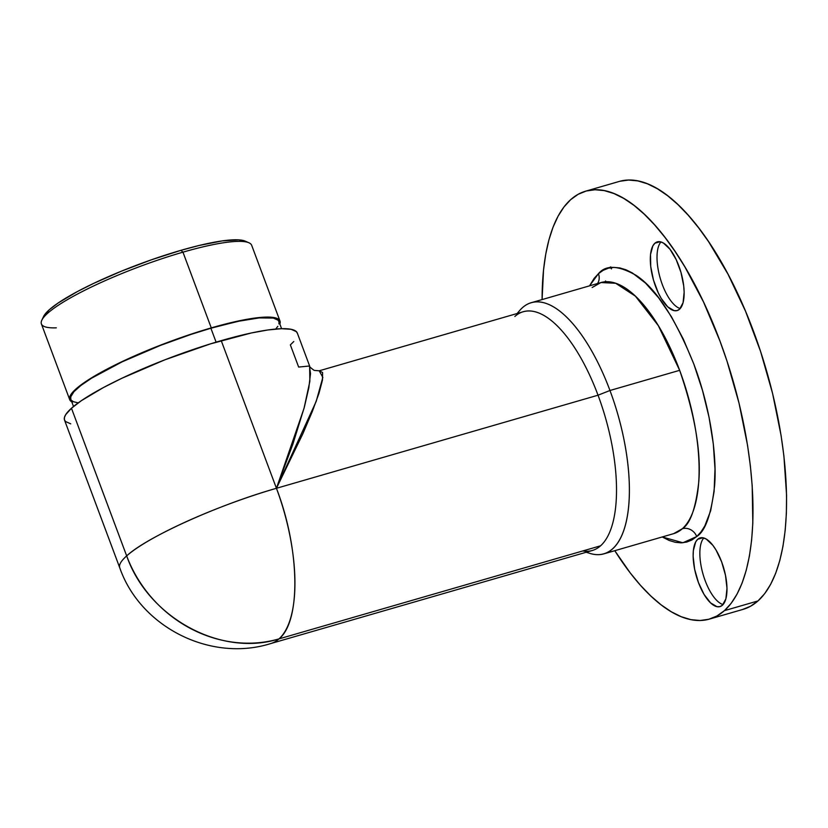 <?xml version="1.0" encoding="UTF-8"?>
<svg xmlns="http://www.w3.org/2000/svg" width="828" height="828" viewBox="0 0 828 828"><rect width="100%" height="100%" fill="white"/><g stroke="black" fill="none" stroke-linecap="round" stroke-linejoin="round"><path stroke-width="1.24" d="M43.542 316.575L49.245 309.786L58.012 303.089L77.335 291.601L93.605 283.414L121.53 271.118L151.514 259.764L180.99 250.315L182.957 252.167L180.99 250.315A109.317 18.796 159.5 0 0 43.553 316.544L41.835 320.177A112.246 19.303 -20.5 0 1 182.957 252.167A112.246 19.303 159.5 0 0 41.4 323.934L69.707 399.655A112.246 19.303 -20.5 0 1 211.264 327.888L182.957 252.167L211.264 327.888L246.33 319.411L265.716 317.103L270.508 317.155L277.287 318.521L280.123 321.481L279.864 324.048A112.246 19.303 -20.5 0 0 279.988 321.036L251.681 245.316A112.246 19.303 159.5 0 0 182.957 252.167A112.246 19.303 -20.5 0 1 248.886 242.759L245.202 241.145A109.317 18.796 159.5 0 0 180.99 250.315L199.093 245.481L222.194 240.907L238.692 239.861L245.285 241.186M56.314 327.836A112.246 19.303 -20.5 0 1 41.835 320.177M71.788 401.849A112.246 19.303 -20.5 0 1 69.707 399.655M216.098 342.15L210.892 328.23A111.076 19.096 159.5 0 0 70.804 399.241L70.773 396.757L73.961 391.675L81.02 385.372L91.691 378.117L122.089 361.857L160.518 345.369L191.113 334.367L210.892 328.23L216.098 342.15M514.85 316.472A124.262 49.597 73.9 0 1 598.033 395.204L609.967 390.495L679.653 370.323A130.71 52.164 -106.1 0 1 682.344 528.73L673.588 533.667A130.71 52.164 -106.1 0 0 682.344 528.73A11.727 10.557 -131.7 0 1 696.71 536.554L701.005 531.886L704.783 525.997L710.652 510.793L714.109 491.521L714.999 468.938L713.301 443.901L709.068 417.374L702.486 390.381L693.781 363.947L683.307 339.097L671.467 316.782L658.695 297.873L645.509 283.072L632.385 272.971L626.02 269.804L619.861 267.941L613.962 267.403L608.394 268.189L603.198 270.29L598.437 273.695L589.536 285.846L594.142 278.363L598.437 273.695A11.727 10.557 -131.7 0 1 597.557 283.528A11.727 10.557 48.3 0 0 598.437 273.695C605.817 264.784 618.33 265.312 635.987 275.279C655.735 288.103 675.006 317.662 693.781 363.947C710.652 408.401 716.996 456.549 714.616 485.56C711.366 514.147 705.404 531.152 696.71 536.554A11.727 10.557 48.3 0 0 682.344 528.73C690.314 523.762 695.789 508.164 698.77 481.927C701.233 451.809 694.858 414.611 679.653 370.323L658.291 325.59L635.418 296.176L615.68 283.269L600.911 282.555L592.155 287.502M654.886 243.225A35.759 14.273 73.9 0 1 657.277 241.869A35.759 14.273 73.9 0 1 679.933 269.028A35.759 14.273 73.9 0 1 679.56 309.206L677.056 310.593L674.178 310.655L667.741 306.857L661.22 298.39L658.25 292.791L653.437 279.916L650.725 266.481L650.518 254.527L652.857 245.875L654.886 243.225L657.391 241.838L660.268 241.776L663.414 243.039L670.018 249.29L676.197 259.64L681.009 272.515L683.721 285.95L684.145 292.232L683.059 302.737L679.56 309.206A35.759 14.273 73.9 0 1 677.159 310.562A35.759 14.273 73.9 0 1 654.513 283.404A35.759 14.273 73.9 0 1 654.886 243.225L660.03 241.735L654.886 243.225M697.725 539.256A35.759 14.273 73.9 0 1 700.115 537.9A35.759 14.273 73.9 0 1 722.772 565.069A35.759 14.273 73.9 0 1 722.399 605.237L719.894 606.624L717.017 606.686L710.579 602.887L704.059 594.421L698.459 582.591L694.62 569.178L693.129 556.23L693.357 550.558L695.696 541.905L697.725 539.256L700.219 537.879L703.107 537.817L706.243 539.08L712.856 545.321L716.054 550.071L721.664 561.912L725.494 575.325L726.984 588.273L725.897 598.779L722.399 605.237A35.759 14.273 73.9 0 1 719.998 606.593A35.759 14.273 73.9 0 1 697.352 579.434A35.759 14.273 73.9 0 1 697.725 539.256L702.868 537.765L697.725 539.256M709.503 619.075L743.058 609.367A222.732 88.896 -106.1 0 0 757.972 600.942L724.417 610.65A222.732 88.896 73.9 0 1 709.503 619.075A222.732 88.896 73.9 0 1 614.78 550.692L630.18 572.852L640.458 585.292L650.808 595.984L661.127 604.854L671.322 611.788L681.278 616.736L690.914 619.654L700.126 620.493L708.84 619.261L716.965 615.97L724.417 610.65L757.972 600.942L750.52 606.262L742.395 609.553M542.092 299.581A222.732 88.896 73.9 0 1 570.73 199.6A222.732 88.896 73.9 0 1 585.644 191.175A222.732 88.896 73.9 0 1 726.756 360.366A222.732 88.896 73.9 0 1 724.417 610.65L731.134 603.353L737.034 594.142L742.085 583.109L746.225 570.357L749.412 556.023L751.617 540.239L752.818 523.141L752.186 485.725L750.354 465.76L747.529 445.216L739.031 403.164L727.025 361.184L719.842 340.732L703.458 301.868L684.932 266.978L675.079 251.453L664.967 237.398L654.689 224.968L644.339 214.266L634.02 205.396L623.826 198.461L613.869 193.514L604.233 190.606L595.021 189.757L586.307 190.989L578.182 194.28L570.73 199.6L564.023 206.907L558.113 216.108L553.063 227.141L548.923 239.892L545.735 254.227L543.53 270.011L542.092 299.581M517.459 313.419A130.71 52.164 73.9 0 1 531.214 302.727A130.71 52.164 73.9 0 1 609.967 390.495A130.71 52.164 -106.1 0 0 519.787 310.407L517.086 313.533M586.183 552.255L590.136 553.456A130.71 52.164 -106.1 0 0 609.967 390.495L679.653 370.323A130.71 52.164 -106.1 0 0 600.911 282.555L531.214 302.727M70.742 423.843L65.391 421.442L64.377 419.579L64.48 417.312L65.712 414.642L71.467 408.245L81.444 400.628L103.397 387.566L121.892 378.261L164.875 359.818L210.312 343.92L251.267 332.991L268.065 329.948L281.51 328.695L291.094 329.285L296.445 331.697L297.459 333.549M293.785 341.519L290.359 344.893L298.649 367.063L309.62 365.986L309.869 381.284L304.021 408.401L276.438 488.292A124.262 49.597 73.9 0 1 278.995 638.885A124.262 49.597 73.9 0 1 270.673 643.584A124.262 49.597 -106.1 0 0 278.995 638.885L600.59 545.797L278.995 638.885A124.262 111.915 -131.7 0 1 126.674 555.899A124.262 21.362 159.5 0 0 119.729 567.739A124.262 21.362 -20.5 0 1 126.674 555.899C148.077 617.605 221.097 657.391 278.995 638.885C301.123 621.269 299.902 549.067 276.438 488.292C218.509 504.728 146.711 537.134 126.674 555.899L71.467 408.245A124.262 21.362 159.5 0 0 64.522 420.086L119.729 567.739C140.284 627.034 210.529 662.545 270.673 643.584L592.268 550.496A124.262 49.597 -106.1 0 0 600.59 545.797A124.262 49.597 -106.1 0 0 598.033 395.204L276.438 488.292L221.231 340.639A124.262 21.362 159.5 0 0 71.467 408.245L126.674 555.899A124.262 21.362 -20.5 0 1 276.438 488.292L292.853 444.222L304.383 407.034L308.844 387.69L310.51 373.594L309.32 365.283M619.861 181.27L628.576 180.049L637.788 180.887L647.424 183.795L657.391 188.753L667.575 195.687L677.894 204.547L688.244 215.249L698.521 227.69L708.633 241.735L727.978 274.13L745.51 311.183L760.58 351.476L772.586 393.445L781.083 435.507L783.909 456.052L786.569 495.206L786.372 513.432L785.172 530.52L782.967 546.314L779.779 560.649L775.639 573.39L770.599 584.423L764.689 593.635L757.972 600.942A222.732 88.896 -106.1 0 0 760.311 350.658A222.732 88.896 -106.1 0 0 619.199 181.456L585.644 191.175M297.314 333.053A124.262 21.362 159.5 0 0 221.231 340.639L276.438 488.292L598.033 395.204A124.262 49.597 -106.1 0 0 523.172 311.773L319.215 370.799L322.599 372.507L322.465 380.104L319.008 393.228L312.363 411.381L302.8 433.882L276.438 488.292L316.203 401.363L322.837 377.402L319.215 370.799L314.185 370.395C310.541 367.787 309.03 366.318 309.62 365.986L297.314 333.053M582.726 550.962A124.262 49.597 73.9 0 0 600.59 545.797A124.262 49.597 73.9 0 0 598.033 395.204L609.967 390.495A130.71 52.164 73.9 0 1 603.902 553.849A130.71 52.164 73.9 0 1 586.566 552.152M696.71 536.554L691.949 539.96L686.754 542.061L681.185 542.847L675.286 542.309L669.127 540.446L662.224 536.958L682.883 542.754L696.71 536.554M723.051 604.575A35.759 14.273 73.9 0 1 703.065 574.27A35.759 14.273 73.9 0 1 703.779 537.983A35.759 14.273 -106.1 0 0 703.065 574.27A35.759 14.273 -106.1 0 0 723.051 604.575M680.212 308.544A35.759 14.273 73.9 0 1 660.226 278.239A35.759 14.273 73.9 0 1 660.941 241.942A35.759 14.273 -106.1 0 0 660.226 278.239A35.759 14.273 -106.1 0 0 680.212 308.544M281.603 328.695L278.891 321.44A111.076 19.096 159.5 0 0 210.892 328.23L237.729 321.388L259.164 317.911L273.333 318.076L278.115 320.229L279.026 321.895L278.933 323.924M72.419 402.16L69.573 399.199L70.784 394.739L72.895 391.996L84.994 382.081L104.825 370.282L130.689 357.634L160.363 345.214L191.278 334.098L211.264 327.888A112.246 19.303 -20.5 0 1 279.988 321.036M71.581 400.452L73.485 401.725L78.205 402.894M275.703 329.058L277.825 326.304M610.236 267.071L610.578 268.086M610.981 267.651L611.488 268.893M611.095 267.941L610.754 266.926M605.951 281.737L605.537 280.951M73.516 406.496L70.804 399.241M673.588 533.667L603.902 553.849"/></g></svg>
